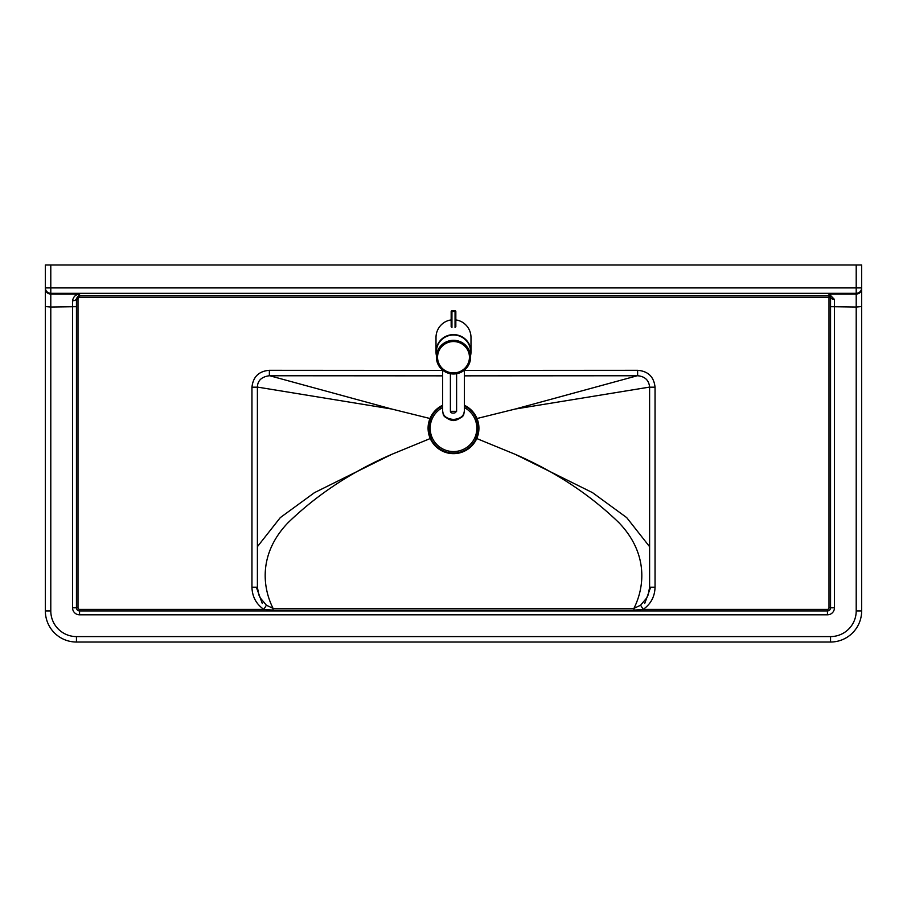 <?xml version="1.0" encoding="UTF-8"?>
<svg xmlns="http://www.w3.org/2000/svg" width="907" height="907" viewBox="0 0 907 907"><rect width="100%" height="100%" fill="white"/><g stroke="black" fill="none" stroke-linecap="round" stroke-linejoin="round"><path stroke-width="1.36" d="M637.281 375.747L515.289 409.023L476.991 418.512M476.379 418.671L475.064 419.34M257.384 387.176C257.588 380.577 261.59 376.768 269.368 375.747L442.616 375.849L269.368 375.747L269.379 370.305C258.903 371.144 253.098 376.768 251.953 387.187L251.953 587.203L257.395 587.203L258.756 594.663L260.241 597.917L266.397 605.207L263.812 609.379L273.075 610.128L633.925 610.128L633.925 608.393L273.075 608.393L273.075 610.128M649.616 387.176C648.924 380.214 644.934 376.405 637.632 375.747L464.384 375.849L637.632 375.736L637.621 370.305L464.384 370.407M257.395 387.085L391.711 409.023L269.719 375.747M391.711 409.023L430.009 418.512M430.621 418.671L431.936 419.34M476.152 438.319L474.826 437.684M475.302 437.888C477.955 431.675 478.034 425.428 475.551 419.147M432.174 437.684L430.848 438.319M431.449 419.147C428.966 425.428 429.045 431.675 431.698 437.888M266.397 605.207L273.075 608.393C261.499 585.219 259.742 552.159 288.075 522.693C317.269 494.451 351.814 471.674 391.711 454.362L314.48 492.648L280.308 517.602L257.407 546.683M391.711 454.362L430.258 438.535M257.395 587.203L257.395 387.176L251.953 387.187M649.605 587.203L648.244 594.663L646.759 597.917L640.603 605.207L643.188 609.379C650.841 604.005 654.786 596.613 655.047 587.203L649.605 587.203L649.605 387.176L655.047 387.187C653.924 376.79 648.108 371.167 637.621 370.305M640.603 605.207L633.925 608.393C645.501 585.219 647.258 552.159 618.925 522.693C589.731 494.451 555.186 471.674 515.289 454.362L476.742 438.535M633.925 610.128L643.188 609.379L827.445 609.379L827.445 610.933L79.555 610.933A3.106 3.106 0 0 1 76.449 607.815L76.449 306.668L50.792 307.02L50.792 294.117L79.555 294.129L76.449 298.528A3.889 2.245 180 0 1 72.56 300.773L72.56 607.815L76.449 607.815A3.106 3.106 0 0 0 79.555 610.933L79.555 609.379A1.553 1.553 0 0 1 78.002 607.815L78.002 299.049L76.449 299.049L79.555 295.943L79.555 294.129M649.593 546.683L626.692 517.602L592.52 492.648L515.289 454.362M515.289 409.023L649.605 387.085M45.35 288.709C45.667 291.997 47.481 293.8 50.792 294.117L50.792 264.969L45.35 264.969L45.35 306.532L45.35 264.969M50.792 264.969L856.208 264.969L856.208 307.02L830.551 306.668L830.551 607.815A3.106 3.106 0 0 1 827.445 610.933L827.445 614.821A6.995 6.995 0 0 0 834.44 607.815L828.998 607.815A1.553 1.553 0 0 1 827.445 609.379M861.65 306.532L856.208 307.02L856.208 610.933A25.657 25.657 0 0 1 830.551 636.589L76.449 636.589A25.657 25.657 0 0 1 50.792 610.933L50.792 307.02L45.35 306.532L45.35 610.933A31.099 31.099 0 0 0 76.449 642.031L830.551 642.031A31.099 31.099 0 0 0 861.65 610.933L861.65 264.969L856.208 264.969M76.449 306.668L76.449 299.049M79.294 294.117C75.53 294.594 73.286 296.816 72.56 300.773M834.44 607.815L834.44 299.412A3.889 2.574 180 0 1 830.551 296.838L830.551 306.668M830.551 296.838L828.998 294.129L856.208 294.117C859.519 293.8 861.333 291.997 861.65 288.709M834.44 299.412L829.236 294.117M78.002 299.049A1.565 1.553 -90 0 1 79.555 297.485L830.551 297.485A1.553 1.553 -0 0 0 828.998 295.943L828.998 607.815M442.616 407.606A23.321 23.321 0 0 0 449.747 451.255A23.321 23.321 0 0 0 464.384 407.606M442.616 405.259A25.419 25.419 0 0 0 449.77 453.375A25.419 25.419 0 0 0 464.384 405.259M442.616 405.951A24.795 24.795 0 0 0 449.759 452.752A24.795 24.795 0 0 0 464.384 405.951M453.5 340.306A17.108 16.848 180 0 0 436.392 357.154A17.108 16.848 180 0 0 453.5 373.99A17.108 16.848 180 0 0 470.608 357.154A17.108 16.848 180 0 0 453.5 340.306M470.608 357.154L470.608 351.837A17.108 16.848 180 0 0 453.5 335A17.108 16.848 180 0 0 436.392 351.837L436.392 357.154M436.392 355.453A17.494 17.222 -0 0 1 453.5 334.615A17.494 17.222 -0 0 1 470.608 355.453M451.164 319.922A17.766 17.494 90 0 0 436.006 337.529L436.006 351.837M470.994 351.837L470.994 337.529A17.766 17.494 90 0 0 455.836 319.922M464.384 370.147L464.384 411.302C463.726 416.222 460.098 418.921 453.5 419.419C446.902 418.921 443.274 416.222 442.616 411.302L442.616 370.147M451.164 325.987L451.164 311.691M455.836 311.691L455.836 325.987M455.836 326.758L455.836 311.543A0.782 0.782 0 0 0 455.053 310.772A0.782 0.76 180 0 1 455.836 311.543L455.053 311.486L455.053 327.518M451.947 327.518L451.947 311.486L451.164 311.543A0.782 0.76 180 0 1 451.947 310.784A0.782 0.782 0 0 0 451.164 311.543L451.164 326.758M251.953 587.203C252.214 596.613 256.159 604.005 263.812 609.379L79.555 609.379M442.616 370.407L269.379 370.305M655.047 587.203L655.047 387.187M72.56 607.815A6.995 6.995 0 0 0 79.555 614.821L79.555 610.933M79.555 614.821L827.445 614.821M828.998 294.129L828.998 295.943L79.555 295.943L79.555 297.485M78.002 607.815L76.449 607.815M50.792 293.324L856.208 293.324A5.442 5.419 -0 0 0 861.65 287.904L45.35 287.904A5.442 5.419 -0 0 0 50.792 293.324M50.792 610.933L45.35 610.933A31.099 31.099 0 0 0 76.449 642.031L76.449 636.589M830.551 636.589L830.551 642.031A31.099 31.099 0 0 0 861.65 610.933L856.208 610.933M453.5 341.542A15.941 15.691 -0 0 1 467.298 365.09A15.941 15.691 -0 0 1 439.702 365.09A15.941 15.691 -0 0 1 453.5 341.542M456.606 411.313L450.394 411.313C450.677 412.923 452.196 413.445 454.951 412.889L456.606 411.313L456.606 373.718M451.947 311.486L451.947 310.772L455.053 310.772L455.053 311.486L451.947 311.486M455.053 310.784L451.947 310.784M458.364 419.091A7.778 5.861 180 0 1 448.33 418.955M256.33 587.203L262.293 603.484M644.707 603.484L650.67 587.203M450.394 373.718L450.394 411.313M442.616 411.302C443.784 413.603 440.87 417.56 453.5 419.998C466.13 417.56 463.216 413.603 464.384 411.302M458.931 418.841L453.296 420.599L447.797 418.717"/></g></svg>
